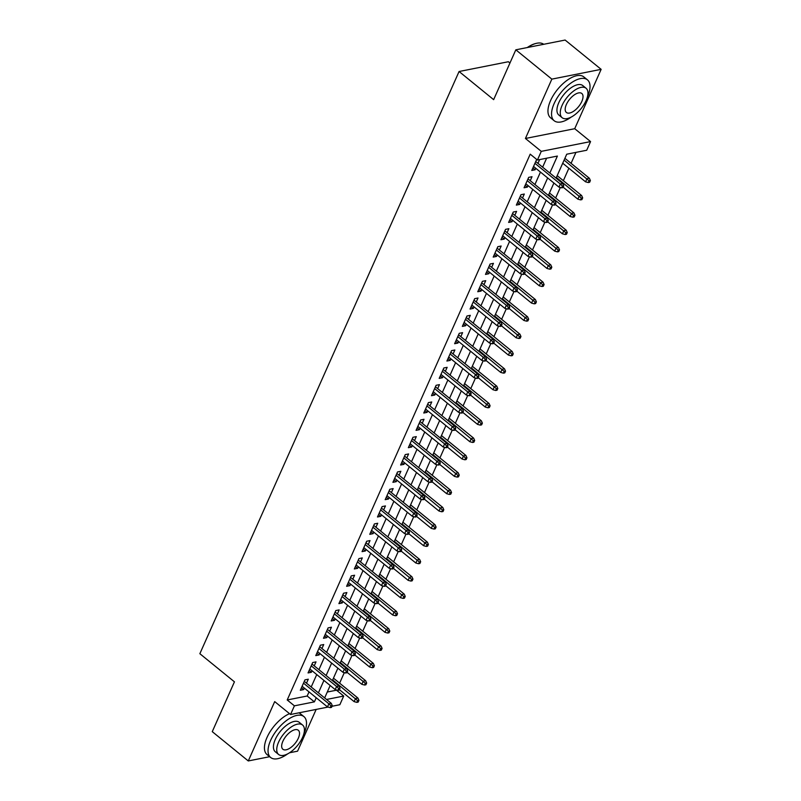<?xml version="1.0" encoding="UTF-8"?>
<svg xmlns="http://www.w3.org/2000/svg" width="801" height="801" viewBox="0 0 801 801"><rect width="100%" height="100%" fill="white"/><g stroke="black" fill="none" stroke-linecap="round" stroke-linejoin="round"><path stroke-width="1.2" d="M327.279 692.024L336.5 690.202L343.699 696.059L339.844 704.72L332.035 706.272M289.531 752.77L297.571 751.178L316.165 709.416M509.947 63.029L508.365 61.737L459.073 71.509L199.86 653.706L234.443 681.831L212.265 731.653L248.28 760.95L269.677 756.705M459.073 71.509L493.646 99.644L515.824 49.822L565.116 40.05L601.14 69.347L551.849 79.129L525.426 138.473L541.276 151.359L590.567 141.587L586.712 150.248L566.728 154.213L556.084 178.122M525.426 138.473L574.717 128.701L601.14 69.347M574.717 128.701L590.567 141.587M339.624 683.163L344.31 672.64M347.344 665.841L352.029 655.318M355.053 648.51L359.739 637.986M362.773 631.178L367.459 620.655M370.483 613.856L375.168 603.333M378.202 596.525L382.888 586.002M385.912 579.203L390.598 568.68M393.631 561.871L398.317 551.348M401.341 544.55L406.027 534.027M409.061 527.218L413.747 516.695M416.77 509.897L421.456 499.373M424.49 492.565L429.176 482.042M432.2 475.233L436.885 464.71M439.919 457.912L444.605 447.389M447.629 440.58L452.315 430.057M455.348 423.258L460.034 412.735M463.058 405.927L467.744 395.404M470.778 388.605L475.464 378.082M478.487 371.274L483.173 360.75M486.207 353.952L490.893 343.429M493.917 336.62L498.602 326.097M501.636 319.289L506.322 308.765M509.346 301.967L514.032 291.444M517.066 284.635L521.751 274.112M524.775 267.314L529.461 256.791M532.495 249.982L537.181 239.459M540.204 232.66L544.89 222.137M547.924 215.329L552.61 204.806M555.634 198.007L560.32 187.484M563.353 180.676L568.88 168.25M571.063 163.344L575.949 152.39M515.824 49.822L551.849 79.129M306.523 683.193L308.295 679.208L304.961 679.869L300.335 690.262L303.669 689.601L304.34 688.089M314.232 665.861L316.005 661.876L312.68 662.537L308.045 672.93L311.379 672.269L312.05 670.757M321.952 648.53L323.724 644.545L320.39 645.205L315.764 655.608L319.098 654.948L319.769 653.436M329.662 631.208L331.434 627.223L328.11 627.884L323.474 638.277L326.808 637.616L327.479 636.104M337.381 613.876L339.153 609.891L335.819 610.552L331.193 620.955L334.528 620.294L335.198 618.783M345.091 596.555L346.863 592.57L343.539 593.231L338.903 603.624L342.237 602.963L342.908 601.451M352.81 579.223L354.583 575.238L351.249 575.899L346.623 586.302L349.957 585.641L350.628 584.129M360.52 561.902L362.292 557.917L358.968 558.577L354.332 568.97L357.667 568.309L358.337 566.798M368.24 544.57L370.012 540.585L366.678 541.246L362.052 551.639L365.386 550.978L366.057 549.476M375.949 527.248L377.722 523.263L374.397 523.924L369.762 534.317L373.096 533.656L373.767 532.144M383.669 509.917L385.441 505.932L382.107 506.592L377.481 516.985L380.815 516.325L381.486 514.813M391.379 492.585L393.151 488.6L389.827 489.261L385.191 499.664L388.525 499.003L389.196 497.491M399.098 475.263L400.87 471.278L397.536 471.939L392.911 482.332L396.245 481.671L396.916 480.159M406.808 457.932L408.58 453.947L405.256 454.608L400.62 465.011L403.954 464.35L404.625 462.838M414.528 440.61L416.3 436.625L412.966 437.286L408.34 447.679L411.664 447.018L412.345 445.506M422.237 423.278L424.009 419.293L420.685 419.954L416.049 430.357L419.384 429.696L420.054 428.185M429.957 405.957L431.729 401.972L428.395 402.633L423.769 413.026L427.093 412.365L427.774 410.853M437.666 388.625L439.439 384.64L436.114 385.301L431.479 395.694L434.813 395.033L435.484 393.531M445.386 371.304L447.158 367.319L443.824 367.979L439.198 378.372L442.522 377.712L443.203 376.2M453.096 353.972L454.868 349.987L451.544 350.648L446.908 361.041L450.242 360.38L450.913 358.868M460.815 336.64L462.588 332.655L459.253 333.316L454.628 343.719L457.952 343.058L458.633 341.546M468.525 319.319L470.297 315.334L466.973 315.995L462.337 326.387L465.671 325.727L466.342 324.215M476.245 301.987L478.017 298.002L474.683 298.663L470.057 309.066L473.381 308.405L474.062 306.893M483.954 284.665L485.726 280.68L482.402 281.341L477.766 291.734L481.101 291.073L481.771 289.561M491.674 267.334L493.446 263.349L490.112 264.01L485.486 274.413L488.81 273.752L489.491 272.24M499.383 250.012L501.156 246.027L497.832 246.688L493.196 257.081L496.53 256.42L497.201 254.908M507.093 232.68L508.875 228.696L505.541 229.356L500.915 239.749L504.24 239.088L504.92 237.587M514.813 215.359L516.585 211.374L513.261 212.035L508.625 222.428L511.959 221.767L512.63 220.255M522.522 198.027L524.305 194.042L520.97 194.703L516.345 205.096L519.669 204.435L520.35 202.923M530.242 180.696L532.014 176.711L528.69 177.371L524.054 187.774L527.388 187.114L528.059 185.602M549.836 173.046L557.396 156.065L537.421 160.03L530.212 154.162L287.209 699.974L307.183 696.009L309.016 691.894M311.199 686.998L316.735 674.572M318.918 669.666L324.445 657.241M326.628 652.344L332.165 639.919M334.347 635.013L339.874 622.587M342.057 617.691L347.594 605.266M349.777 600.36L355.304 587.934M357.486 583.038L363.023 570.602M365.206 565.706L370.733 553.281M372.916 548.375L378.452 535.949M380.635 531.053L386.162 518.627M388.345 513.721L393.882 501.296M396.064 496.4L401.591 483.974M403.774 479.068L409.311 466.643M411.494 461.746L417.021 449.321M419.203 444.415L424.74 431.989M426.923 427.093L432.45 414.658M434.633 409.762L440.17 397.336M442.352 392.43L447.879 380.004M450.062 375.108L455.599 362.683M457.782 357.777L463.308 345.351M465.491 340.455L471.028 328.03M473.211 323.123L478.738 310.698M480.92 305.802L486.457 293.376M488.64 288.47L494.167 276.045M496.35 271.149L501.887 258.713M504.069 253.817L509.596 241.391M511.779 236.485L517.316 224.06M519.499 219.164L525.025 206.738M527.208 201.832L532.745 189.406M534.928 184.51L540.455 172.085M542.637 167.179L546.632 158.197M537.241 159.88L536.4 160.05L531.774 170.443L535.098 169.782L535.779 168.27M537.952 163.374L539.644 159.589M328.03 707.063L290.553 714.492L274.703 701.606L248.28 760.95M290.553 714.492L294.408 705.831L314.392 701.866L316.225 697.761M287.209 699.974L294.408 705.831M537.421 160.03L541.276 151.359M326.528 699.463L343.699 696.059M553.902 183.018L548.365 195.444M546.182 200.35L540.655 212.776M538.472 217.672L532.935 230.097M530.753 235.003L525.226 247.429M523.043 252.325L517.506 264.751M515.333 269.657L509.796 282.082M507.614 286.978L502.077 299.404M499.904 304.31L494.367 316.735M492.184 321.632L486.648 334.067M484.475 338.963L478.938 351.389M476.755 356.295L471.218 368.72M469.046 373.616L463.509 386.042M461.326 390.948L455.789 403.374M453.616 408.27L448.079 420.695M445.897 425.601L440.36 438.027M438.187 442.923L432.65 455.348M430.467 460.255L424.93 472.68M422.758 477.576L417.221 490.012M415.038 494.908L409.501 507.333M407.329 512.24L401.792 524.665M399.609 529.561L394.082 541.987M391.899 546.893L386.362 559.318M384.18 564.214L378.653 576.64M376.47 581.546L370.933 593.972M368.75 598.868L363.223 611.293M361.041 616.199L355.504 628.625M353.321 633.521L347.794 645.956M345.611 650.853L340.075 663.278M337.892 668.184L332.365 680.61M330.182 685.506L324.645 697.931M318.408 692.855L323.934 680.429M326.117 675.533L331.654 663.098M333.837 658.202L339.364 645.776M341.546 640.88L347.083 628.445M349.266 623.548L354.793 611.123M356.976 606.217L362.513 593.791M364.695 588.895L370.222 576.47M372.405 571.564L377.942 559.138M380.125 554.242L385.651 541.816M387.834 536.91L393.371 524.485M395.554 519.589L401.081 507.153M403.263 502.257L408.8 489.832M410.983 484.935L416.51 472.5M418.693 467.604L424.23 455.178M426.412 450.272L431.939 437.847M434.122 432.951L439.659 420.525M441.842 415.619L447.369 403.193M449.551 398.297L455.088 385.872M457.271 380.966L462.798 368.54M464.98 363.644L470.517 351.208M472.7 346.312L478.227 333.887M480.41 328.991L485.947 316.555M488.129 311.659L493.656 299.234M495.839 294.327L501.376 281.902M503.559 277.006L509.086 264.58M511.268 259.674L516.805 247.249M518.988 242.353L524.515 229.927M526.698 225.021L532.234 212.595M534.417 207.699L539.944 195.264M542.127 190.368L547.664 177.942M307.183 696.009L314.392 701.866M532.875 167.97L535.098 169.782M525.156 185.301L527.388 187.114M517.446 202.623L519.669 204.435M509.726 219.955L511.959 221.767M502.017 237.276L504.24 239.088M494.297 254.608L496.53 256.42M486.587 271.929L488.81 273.752M478.868 289.261L481.101 291.073M471.158 306.593L473.381 308.405M463.439 323.914L465.671 325.727M455.729 341.246L457.952 343.058M448.009 358.568L450.242 360.38M440.3 375.899L442.522 377.712M432.58 393.221L434.813 395.033M424.87 410.553L427.093 412.365M417.151 427.874L419.384 429.696M409.441 445.206L411.664 447.018M401.722 462.537L403.954 464.35M394.012 479.859L396.245 481.671M386.292 497.191L388.525 499.003M378.583 514.512L380.815 516.325M370.863 531.844L373.096 533.656M363.153 549.166L365.386 550.978M355.434 566.497L357.667 568.309M347.724 583.819L349.957 585.641M340.004 601.15L342.237 602.963M332.295 618.482L334.528 620.294M324.575 635.804L326.808 637.616M316.866 653.135L319.098 654.948M309.146 670.457L311.379 672.269M301.436 687.789L303.669 689.601M562.412 186.102L561.641 187.834L562.973 187.564L563.744 185.832L562.412 186.102L560.32 183.99L558.928 187.104L533.546 166.458M534.938 163.344L560.32 183.99L562.713 183.509L535.729 161.562M563.744 185.832L562.713 183.509M558.928 187.104L561.641 187.834M588.284 182.548L589.616 182.288L590.387 180.555L589.055 180.816L588.284 182.548L585.571 181.827L586.963 178.703L589.356 178.233L564.895 158.328M589.055 180.816L564.104 160.11M585.571 181.827L562.713 163.224M589.356 178.233L590.387 180.555M527.268 47.559A25.722 12.175 -50.9 0 1 535.458 43.574A25.722 12.175 -50.9 0 1 535.779 43.494M543.719 44.295A26.353 12.476 129.1 0 0 536.099 43.414A26.353 12.476 129.1 0 0 527.759 47.459M587.313 97.251A26.353 12.476 129.1 0 0 587.443 96.981A26.353 12.476 129.1 0 0 587.423 79.83A26.353 12.476 129.1 0 0 554.132 103.579A26.353 12.476 129.1 0 0 554.152 120.721A26.353 12.476 129.1 0 0 571.183 117.086M587.423 79.83L583.819 76.906A26.353 12.476 129.1 0 0 550.537 100.656A26.353 12.476 129.1 0 0 550.557 117.797L554.152 120.721M562.122 117.697L558.808 115.004A18.974 8.981 -50.9 0 1 558.798 102.658A18.974 8.981 -50.9 0 1 582.758 85.557L586.072 88.25A18.974 8.981 129.1 0 0 562.112 105.352A18.974 8.981 129.1 0 0 562.122 117.697A18.974 8.981 129.1 0 0 586.092 100.596A18.974 8.981 129.1 0 0 586.072 88.25M566.377 104.51A12.225 5.787 129.1 0 0 566.387 112.46A12.225 5.787 129.1 0 0 581.826 101.447A12.225 5.787 129.1 0 0 581.816 93.487A12.225 5.787 129.1 0 0 566.377 104.51M303.809 734.016A26.353 12.476 129.1 0 0 303.929 733.756A26.353 12.476 129.1 0 0 303.909 716.605A26.353 12.476 129.1 0 0 270.628 740.354A26.353 12.476 129.1 0 0 270.648 757.496A26.353 12.476 129.1 0 0 287.669 753.851M303.909 716.605L300.305 713.681A26.353 12.476 129.1 0 0 298.923 712.84M289.531 713.671A26.353 12.476 129.1 0 0 267.023 737.421A26.353 12.476 129.1 0 0 267.043 754.572L270.648 757.496M278.618 754.472L275.304 751.779A18.974 8.981 -50.9 0 1 275.284 739.433A18.974 8.981 -50.9 0 1 299.254 722.332L302.568 725.025A18.974 8.981 129.1 0 0 278.598 742.127A18.974 8.981 129.1 0 0 278.618 754.472A18.974 8.981 129.1 0 0 302.578 737.371A18.974 8.981 129.1 0 0 302.568 725.025M282.863 741.285A12.225 5.787 129.1 0 0 282.873 749.235A12.225 5.787 129.1 0 0 298.322 738.222A12.225 5.787 129.1 0 0 298.312 730.262A12.225 5.787 129.1 0 0 282.863 741.285M554.703 203.424L553.932 205.156L555.263 204.896L556.034 203.164L554.703 203.424L552.6 201.311L551.208 204.435L525.826 183.789M527.218 180.666L552.6 201.311L555.003 200.841L528.009 178.883M556.034 203.164L555.003 200.841M551.208 204.435L553.932 205.156M546.983 220.756L546.212 222.488L547.544 222.217L548.315 220.485L546.983 220.756L544.89 218.643L543.499 221.757L518.117 201.111M519.509 197.997L544.89 218.643L547.283 218.162L520.3 196.215M548.315 220.485L547.283 218.162M543.499 221.757L546.212 222.488M539.273 238.077L538.502 239.809L539.834 239.549L540.605 237.817L539.273 238.077L537.171 235.975L535.779 239.088L510.397 218.443M511.789 215.319L537.171 235.975L539.574 235.494L512.58 213.537M540.605 237.817L539.574 235.494M535.779 239.088L538.502 239.809M531.554 255.409L530.783 257.141L532.114 256.881L532.885 255.149L531.554 255.409L529.461 253.296L528.069 256.42L502.688 235.764M504.079 232.65L529.461 253.296L531.854 252.826L504.87 230.868M532.885 255.149L531.854 252.826M528.069 256.42L530.783 257.141M580.575 199.88L581.906 199.609L582.677 197.877L581.346 198.147L580.575 199.88L577.861 199.149L579.243 196.035L581.646 195.554L557.176 175.659M581.346 198.147L556.385 177.442M577.861 199.149L563.143 187.184M581.646 195.554L582.677 197.877M572.855 217.201L574.187 216.941L574.958 215.209L573.626 215.469L572.855 217.201L570.142 216.48L571.534 213.356L573.927 212.886L549.466 192.981M573.626 215.469L548.675 194.763M570.142 216.48L555.433 204.515M573.927 212.886L574.958 215.209M565.146 234.533L566.477 234.262L567.248 232.53L565.917 232.801L565.146 234.533L562.432 233.802L563.814 230.688L566.217 230.207L541.746 210.313M565.917 232.801L540.955 212.095M562.432 233.802L547.714 221.837M566.217 230.207L567.248 232.53M557.426 251.854L558.758 251.594L559.529 249.862L558.197 250.122L557.426 251.854L554.713 251.134L556.104 248.01L558.497 247.539L534.037 227.634M558.197 250.122L533.246 229.416M554.713 251.134L540.004 239.169M558.497 247.539L559.529 249.862M523.844 272.73L523.073 274.473L524.405 274.202L525.176 272.47L523.844 272.73L521.741 270.628L520.35 273.742L494.968 253.096M496.36 249.972L521.741 270.628L524.144 270.147L497.151 248.2M525.176 272.47L524.144 270.147M520.35 273.742L523.073 274.473M549.716 269.186L551.048 268.916L551.819 267.184L550.487 267.454L549.716 269.186L547.003 268.455L548.385 265.341L550.788 264.861L526.317 244.966M550.487 267.454L525.526 246.748M547.003 268.455L532.285 256.49M550.788 264.861L551.819 267.184M516.124 290.062L515.353 291.794L516.685 291.534L517.456 289.802L516.124 290.062L514.032 287.949L512.64 291.073L487.258 270.428M488.65 267.304L514.032 287.949L516.425 287.479L489.441 265.521M517.456 289.802L516.425 287.479M512.64 291.073L515.353 291.794M508.415 307.394L507.644 309.126L508.975 308.856L509.746 307.123L508.415 307.394L506.312 305.281L504.93 308.395L479.539 287.749M480.93 284.635L506.312 305.281L508.715 304.801L481.721 282.853M509.746 307.123L508.715 304.801M504.93 308.395L507.644 309.126M500.695 324.715L499.924 326.448L501.256 326.187L502.027 324.455L500.695 324.715L498.602 322.603L497.211 325.727L471.829 305.081M473.221 301.957L498.602 322.603L500.995 322.132L474.012 300.175M502.027 324.455L500.995 322.132M497.211 325.727L499.924 326.448M492.985 342.047L492.214 343.779L493.546 343.509L494.317 341.777L492.985 342.047L490.883 339.934L489.501 343.048L464.119 322.402M465.501 319.289L490.883 339.934L493.286 339.454L466.292 317.506M494.317 341.777L493.286 339.454M489.501 343.048L492.214 343.779M485.266 359.369L484.495 361.101L485.827 360.84L486.597 359.108L485.266 359.369L483.173 357.256L481.781 360.38L456.4 339.734M457.792 336.61L483.173 357.256L485.566 356.785L458.583 334.828M486.597 359.108L485.566 356.785M481.781 360.38L484.495 361.101M541.997 286.508L543.328 286.247L544.099 284.515L542.768 284.776L541.997 286.508L539.283 285.787L540.675 282.663L543.068 282.192L518.607 262.287M542.768 284.776L517.816 264.07M539.283 285.787L524.575 273.822M543.068 282.192L544.099 284.515M534.287 303.839L535.619 303.579L536.39 301.837L535.058 302.107L534.287 303.839L531.574 303.118L532.955 299.995L535.358 299.524L510.888 279.619M535.058 302.107L510.097 281.401M531.574 303.118L516.855 291.143M535.358 299.524L536.39 301.837M526.567 321.161L527.899 320.901L528.67 319.168L527.338 319.429L526.567 321.161L523.854 320.44L525.246 317.326L527.639 316.846L503.178 296.951M527.338 319.429L502.387 298.723M523.854 320.44L509.146 308.475M527.639 316.846L528.67 319.168M518.858 338.493L520.189 338.232L520.96 336.5L519.629 336.76L518.858 338.493L516.144 337.772L517.526 334.648L519.929 334.177L495.459 314.272M519.629 336.76L494.668 316.055M516.144 337.772L501.426 325.797M519.929 334.177L520.96 336.5M511.138 355.824L512.47 355.554L513.241 353.822L511.909 354.092L511.138 355.824L508.425 355.093L509.816 351.979L512.209 351.499L487.749 331.604M511.909 354.092L486.958 333.386M508.425 355.093L493.716 343.128M512.209 351.499L513.241 353.822M477.556 376.7L476.785 378.432L478.117 378.162L478.888 376.43L477.556 376.7L475.454 374.588L474.072 377.702L448.69 357.056M450.072 353.942L475.454 374.588L477.857 374.107L450.863 352.16M478.888 376.43L477.857 374.107M474.072 377.702L476.785 378.432M503.428 373.146L504.76 372.886L505.531 371.153L504.199 371.414L503.428 373.146L500.715 372.425L502.097 369.301L504.5 368.83L480.029 348.926M504.199 371.414L479.238 350.708M500.715 372.425L485.997 360.46M504.5 368.83L505.531 371.153M469.837 394.022L469.066 395.754L470.397 395.494L471.168 393.762L469.837 394.022L467.744 391.919L466.352 395.033L440.971 374.387M442.362 371.264L467.744 391.919L470.137 391.439L443.153 369.481M471.168 393.762L470.137 391.439M466.352 395.033L469.066 395.754M495.709 390.477L497.041 390.207L497.811 388.475L496.48 388.745L495.709 390.477L492.995 389.747L494.387 386.633L496.78 386.152L472.32 366.257M496.48 388.745L471.529 368.039M492.995 389.747L478.287 377.782M496.78 386.152L497.811 388.475M462.127 411.354L461.356 413.086L462.688 412.825L463.459 411.093L462.127 411.354L460.024 409.241L458.643 412.365L433.261 391.709M434.643 388.595L460.024 409.241L462.427 408.77L435.434 386.813M463.459 411.093L462.427 408.77M458.643 412.365L461.356 413.086M487.999 407.799L489.331 407.539L490.102 405.807L488.77 406.067L487.999 407.799L485.286 407.078L486.668 403.954L489.071 403.484L464.6 383.579M488.77 406.067L463.809 385.361M485.286 407.078L470.567 395.113M489.071 403.484L490.102 405.807M454.407 428.675L453.636 430.417L454.968 430.147L455.739 428.415L454.407 428.675L452.315 426.573L450.923 429.686L425.541 409.041M426.933 405.917L452.315 426.573L454.708 426.092L427.724 404.145M455.739 428.415L454.708 426.092M450.923 429.686L453.636 430.417M480.28 425.131L481.611 424.86L482.382 423.128L481.051 423.399L480.28 425.131L477.566 424.4L478.958 421.286L481.351 420.805L456.89 400.911M481.051 423.399L456.099 402.693M477.566 424.4L462.858 412.435M481.351 420.805L482.382 423.128M446.698 446.007L445.927 447.739L447.258 447.479L448.029 445.746L446.698 446.007L444.595 443.894L443.213 447.018L417.832 426.372M419.213 423.248L444.595 443.894L446.998 443.424L420.004 421.466M448.029 445.746L446.998 443.424M443.213 447.018L445.927 447.739M472.57 442.452L473.902 442.192L474.673 440.46L473.341 440.72L472.57 442.452L469.857 441.731L471.238 438.608L473.641 438.137L449.171 418.232M473.341 440.72L448.38 420.014M469.857 441.731L455.138 429.767M473.641 438.137L474.673 440.46M438.978 463.338L438.207 465.071L439.539 464.8L440.31 463.068L438.978 463.338L436.885 461.226L435.494 464.34L410.112 443.694M411.504 440.58L436.885 461.226L439.278 460.745L412.295 438.798M440.31 463.068L439.278 460.745M435.494 464.34L438.207 465.071M464.85 459.784L466.182 459.524L466.953 457.782L465.621 458.052L464.85 459.784L462.137 459.063L463.529 455.939L465.922 455.469L441.461 435.564M465.621 458.052L440.67 437.346M462.137 459.063L447.429 447.088M465.922 455.469L466.953 457.782M431.268 480.66L430.497 482.392L431.829 482.132L432.6 480.4L431.268 480.66L429.166 478.547L427.784 481.671L402.402 461.026M403.784 457.902L429.166 478.547L431.569 478.077L404.575 456.119M432.6 480.4L431.569 478.077M427.784 481.671L430.497 482.392M423.549 497.992L422.778 499.724L424.109 499.454L424.88 497.721L423.549 497.992L421.456 495.879L420.064 498.993L394.683 478.347M396.074 475.233L421.456 495.879L423.849 495.398L396.865 473.451M424.88 497.721L423.849 495.398M420.064 498.993L422.778 499.724M415.839 515.313L415.068 517.045L416.4 516.785L417.171 515.053L415.839 515.313L413.737 513.201L412.355 516.325L386.973 495.679M388.355 492.555L413.737 513.201L416.14 512.73L389.146 490.773M417.171 515.053L416.14 512.73M412.355 516.325L415.068 517.045M408.12 532.645L407.349 534.377L408.68 534.107L409.451 532.375L408.12 532.645L406.027 530.532L404.635 533.646L379.253 513M380.645 509.887L406.027 530.532L408.42 530.052L381.436 508.104M409.451 532.375L408.42 530.052M404.635 533.646L407.349 534.377M400.41 549.967L399.639 551.699L400.971 551.438L401.742 549.706L400.41 549.967L398.307 547.864L396.926 550.978L371.544 530.332M372.926 527.208L398.307 547.864L400.71 547.383L373.717 525.426M401.742 549.706L400.71 547.383M396.926 550.978L399.639 551.699M392.69 567.298L391.919 569.03L393.251 568.77L394.022 567.038L392.69 567.298L390.598 565.186L389.206 568.309L363.824 547.654M365.216 544.54L390.598 565.186L392.991 564.715L366.007 542.758M394.022 567.038L392.991 564.715M389.206 568.309L391.919 569.03M384.981 584.62L384.21 586.362L385.541 586.092L386.312 584.36L384.981 584.62L382.878 582.517L381.496 585.631L356.115 564.985M357.496 561.861L382.878 582.517L385.281 582.037L358.287 560.089M386.312 584.36L385.281 582.037M381.496 585.631L384.21 586.362M377.261 601.952L376.49 603.684L377.822 603.423L378.593 601.691L377.261 601.952L375.168 599.839L373.777 602.963L348.395 582.317M349.787 579.193L375.168 599.839L377.561 599.368L350.578 577.411M378.593 601.691L377.561 599.368M373.777 602.963L376.49 603.684M369.551 619.283L368.78 621.015L370.112 620.745L370.883 619.013L369.551 619.283L367.449 617.17L366.067 620.284L340.685 599.639M342.067 596.525L367.449 617.17L369.852 616.69L342.868 594.742M370.883 619.013L369.852 616.69M366.067 620.284L368.78 621.015M361.832 636.605L361.061 638.337L362.392 638.077L363.163 636.344L361.832 636.605L359.739 634.492L358.347 637.616L332.966 616.97M334.357 613.846L359.739 634.492L362.132 634.022L335.148 612.064M363.163 636.344L362.132 634.022M358.347 637.616L361.061 638.337M354.122 653.936L353.351 655.669L354.683 655.398L355.454 653.666L354.122 653.936L352.019 651.824L350.638 654.938L325.256 634.292M326.638 631.178L352.019 651.824L354.422 651.343L327.439 629.396M355.454 653.666L354.422 651.343M350.638 654.938L353.351 655.669M346.402 671.258L345.631 672.99L346.963 672.73L347.734 670.998L346.402 671.258L344.31 669.145L342.918 672.269L317.536 651.624M318.928 648.5L344.31 669.145L346.703 668.675L319.719 646.717M347.734 670.998L346.703 668.675M342.918 672.269L345.631 672.99M338.693 688.59L337.922 690.322L339.254 690.051L340.024 688.319L338.693 688.59L336.59 686.477L335.208 689.591L309.827 668.945M311.209 665.831L336.59 686.477L338.993 685.996L312.01 664.049M340.024 688.319L338.993 685.996M335.208 689.591L337.922 690.322M330.973 705.911L330.202 707.643L331.534 707.383L332.305 705.651L330.973 705.911L328.881 703.809L327.489 706.923L302.107 686.277M303.499 683.153L328.881 703.809L331.274 703.328L304.29 681.371M332.305 705.651L331.274 703.328M327.489 706.923L330.202 707.643M457.141 477.106L458.472 476.845L459.243 475.113L457.912 475.373L457.141 477.106L454.427 476.385L455.809 473.271L458.212 472.79L433.741 452.895M457.912 475.373L432.951 454.668M454.427 476.385L439.709 464.42M458.212 472.79L459.243 475.113M449.421 494.437L450.753 494.177L451.524 492.445L450.192 492.705L449.421 494.437L446.708 493.716L448.099 490.592L450.492 490.122L426.032 470.217M450.192 492.705L425.241 471.999M446.708 493.716L431.999 481.741M450.492 490.122L451.524 492.445M441.711 511.769L443.043 511.499L443.814 509.766L442.482 510.037L441.711 511.769L438.998 511.038L440.38 507.924L442.783 507.444L418.312 487.549M442.482 510.037L417.521 489.331M438.998 511.038L424.28 499.073M442.783 507.444L443.814 509.766M433.992 529.091L435.323 528.83L436.094 527.098L434.763 527.358L433.992 529.091L431.278 528.37L432.67 525.246L435.063 524.775L410.603 504.87M434.763 527.358L409.812 506.653M431.278 528.37L416.57 516.405M435.063 524.775L436.094 527.098M426.282 546.422L427.614 546.152L428.385 544.42L427.053 544.69L426.282 546.422L423.569 545.691L424.951 542.577L427.354 542.097L402.893 522.202M427.053 544.69L402.092 523.984M423.569 545.691L408.85 533.726M427.354 542.097L428.385 544.42M418.563 563.744L419.894 563.483L420.665 561.751L419.334 562.012L418.563 563.744L415.849 563.023L417.241 559.899L419.634 559.428L395.173 539.524M419.334 562.012L394.382 541.306M415.849 563.023L401.141 551.058M419.634 559.428L420.665 561.751M410.853 581.075L412.185 580.805L412.956 579.073L411.624 579.343L410.853 581.075L408.14 580.345L409.521 577.231L411.924 576.75L387.464 556.855M411.624 579.343L386.663 558.637M408.14 580.345L393.421 568.38M411.924 576.75L412.956 579.073M403.133 598.397L404.465 598.137L405.236 596.405L403.904 596.665L403.133 598.397L400.42 597.676L401.812 594.552L404.205 594.082L379.744 574.177M403.904 596.665L378.953 575.959M400.42 597.676L385.712 585.711M404.205 594.082L405.236 596.405M395.424 615.729L396.755 615.468L397.526 613.726L396.195 613.997L395.424 615.729L392.71 615.008L394.092 611.884L396.495 611.413L372.034 591.508M396.195 613.997L371.233 593.291M392.71 615.008L377.992 603.033M396.495 611.413L397.526 613.726M387.704 633.05L389.036 632.79L389.807 631.058L388.475 631.318L387.704 633.05L384.991 632.329L386.382 629.216L388.775 628.735L364.315 608.84M388.475 631.318L363.524 610.612M384.991 632.329L370.282 620.364M388.775 628.735L389.807 631.058M379.994 650.382L381.326 650.122L382.097 648.389L380.765 648.65L379.994 650.382L377.281 649.661L378.663 646.537L381.066 646.067L356.605 626.162M380.765 648.65L355.804 627.944M377.281 649.661L362.563 637.686M381.066 646.067L382.097 648.389M372.275 667.714L373.606 667.443L374.377 665.711L373.046 665.981L372.275 667.714L369.561 666.983L370.953 663.869L373.346 663.388L348.886 643.493M373.046 665.981L348.095 645.276M369.561 666.983L354.853 655.018M373.346 663.388L374.377 665.711M364.565 685.035L365.897 684.775L366.668 683.043L365.336 683.303L364.565 685.035L361.852 684.314L363.233 681.19L365.636 680.72L341.176 660.815M365.336 683.303L340.375 662.597M361.852 684.314L347.133 672.349M365.636 680.72L366.668 683.043M356.845 702.367L358.177 702.097L358.948 700.364L357.616 700.635L356.845 702.367L354.132 701.636L355.524 698.522L357.917 698.041L333.456 678.147M357.616 700.635L332.665 679.929M354.132 701.636L339.424 689.671M357.917 698.041L358.948 700.364M535.458 43.574L536.099 43.414"/></g></svg>
